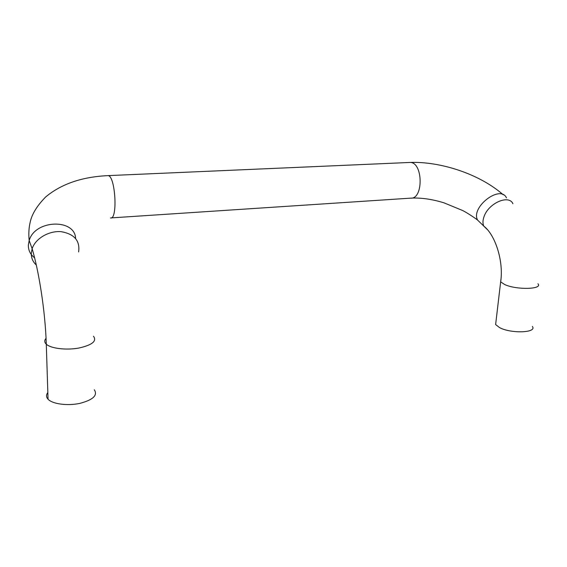 <?xml version="1.0" encoding="UTF-8"?>
<svg xmlns="http://www.w3.org/2000/svg" width="567" height="567" viewBox="0 0 567 567"><rect width="100%" height="100%" fill="white"/><g stroke="black" fill="none" stroke-linecap="round" stroke-linejoin="round"><path stroke-width="0.85" d="M532.363 326.422C537.445 332.857 510.952 333.857 499.527 327.577L495.622 324.565L495.983 321.496M94.32 389.777C97.9 395.334 93.08 399.863 79.862 403.378C67.508 406.043 52.462 404.044 48.046 399.225L47.104 397.956C46.154 396.17 46.402 394.363 47.834 392.527M537.927 283.748C543.193 289.411 516.353 290.098 504.665 284.521L500.654 281.863L500.952 279.198M93.463 336.21C97.099 341.121 92.18 345.076 78.693 348.081C66.098 350.342 50.768 348.478 46.296 344.197L45.339 343.078C44.389 341.525 44.623 339.952 46.04 338.371M78.615 251.932C80.16 240.72 74.32 233.973 61.108 231.676C48.946 230.592 35.381 238.544 32.135 248.707L31.298 253.173C31.157 257.822 32.815 261.763 36.274 264.995M75.617 238.487C75.028 218.415 34.913 219.564 29.186 240.536L28.357 244.972C28.244 250.182 30.313 254.455 34.552 257.787M110.48 217.948C117.964 220.152 115.427 175.479 108.021 175.621C82.059 176.826 61.264 183.949 45.636 196.99C37.082 205.736 31.943 214.064 30.235 221.988C28.839 227.792 28.492 233.973 29.186 240.536L32.135 248.707C38.627 270.253 45.247 310.277 46.296 344.197L48.046 399.225M481.277 223.667L477.577 220.06C473.601 216.963 465.812 212.079 462.722 210.555L443.954 202.816C431.82 199.116 420.693 197.564 410.579 198.152C423.627 199.527 423.152 162.042 410.04 162.453L409.041 162.495M487.478 229.72L477.577 220.06C470.49 207.21 500.307 184.282 506.48 197.862M495.622 324.565L500.654 281.863C503.9 260.926 494.998 234.462 483.764 226.105C482.595 223.441 482.708 220.223 484.105 216.445C488.619 203.114 508.84 194.297 512.929 203.716M503.17 194.729C479.179 173.679 439.949 161.319 410.04 162.453L108.021 175.621M410.579 198.152L111.075 217.905"/></g></svg>
